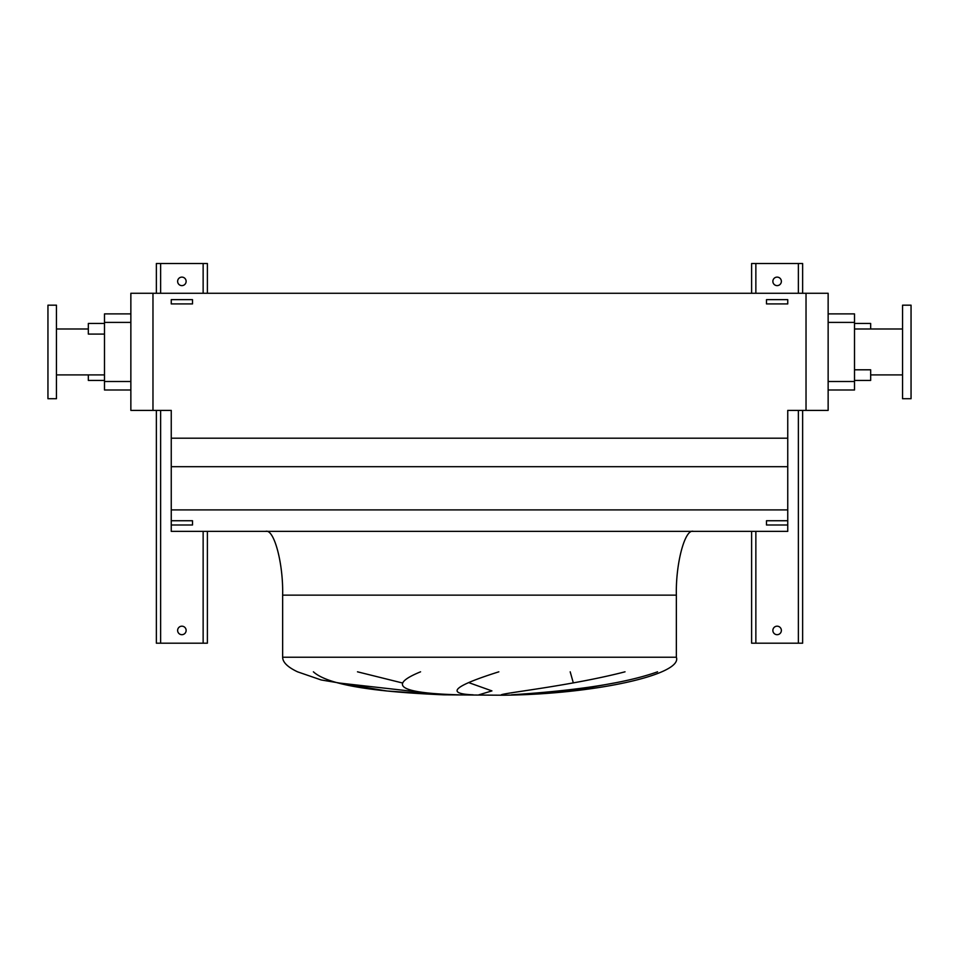 <?xml version="1.0" encoding="UTF-8"?>
<svg xmlns="http://www.w3.org/2000/svg" width="959" height="959" viewBox="0 0 959 959"><rect width="100%" height="100%" fill="white"/><g stroke="black" fill="none" stroke-linecap="round" stroke-linejoin="round"><path stroke-width="1.44" d="M781.369 630.435A4.256 4.256 0 0 0 777.126 626.179A4.256 4.256 0 0 0 772.87 630.435A4.256 4.256 0 0 0 777.126 634.69A4.256 4.256 0 0 0 781.369 630.435M781.369 281.371A4.256 4.256 0 0 0 777.126 277.115A4.256 4.256 0 0 0 772.87 281.371A4.256 4.256 0 0 0 777.126 285.626A4.256 4.256 0 0 0 781.369 281.371M802.635 293.274L802.635 263.509L751.616 263.509L751.616 293.274M751.616 531.37L751.616 643.189L802.635 643.189L802.635 410.404M186.13 630.435A4.256 4.256 0 0 0 181.874 626.179A4.256 4.256 0 0 0 177.631 630.435A4.256 4.256 0 0 0 181.874 634.69A4.256 4.256 0 0 0 186.13 630.435M186.13 281.371A4.256 4.256 0 0 0 181.874 277.115A4.256 4.256 0 0 0 177.631 281.371A4.256 4.256 0 0 0 181.874 285.626A4.256 4.256 0 0 0 186.13 281.371M207.384 293.274L207.384 263.509L156.365 263.509L156.365 293.274M156.365 410.404L156.365 643.189L207.384 643.189L207.384 531.37M787.747 303.907L766.493 303.907L766.493 299.652L787.747 299.652L787.747 303.907M192.507 303.907L171.253 303.907L171.253 299.652L192.507 299.652L192.507 303.907M787.747 524.993L766.493 524.993L766.493 520.737L787.747 520.737L787.747 531.37L171.253 531.37L171.253 520.737L192.507 520.737L192.507 524.993L171.253 524.993M693.357 531.37C684.942 528.517 675.592 563.592 676.359 595.143L676.359 657.227C682.964 674.764 593.309 694.412 502.9 695.215L443.346 694.831L386.909 690.995L321.145 679.955L297.53 671.815C287.664 667.14 282.701 662.273 282.641 657.227L282.641 595.143C283.408 563.592 274.058 528.517 265.643 531.37M357.491 671.815L402.001 682.868M478.865 694.831L491.931 690.9L469.419 682.868M570.197 671.815L573.314 682.868M513.688 694.831L571.48 690.9L614.983 682.868M313.389 671.815C330.376 687.303 389.881 692.482 443.693 694.831L337.784 682.868M88.336 374.909L88.336 380.435L104.495 380.435M104.495 323.459L88.336 323.459L88.336 334.092L104.495 334.092M870.664 328.985L870.664 323.459L854.505 323.459M854.505 369.802L870.664 369.802L870.664 380.435L854.505 380.435M47.95 351.953L47.95 398.716L56.449 398.716L56.449 305.178L47.95 305.178L47.95 351.953M911.05 398.716L911.05 305.178L902.551 305.178L902.551 398.716L911.05 398.716M902.551 328.985L854.505 328.985M902.551 374.909L870.664 374.909M828.144 313.893L854.505 313.893L854.505 390.001L828.144 390.001M498.848 671.815C453.679 686.057 445.144 693.729 473.219 694.831M458.762 694.831C399.903 693.129 387.172 685.457 420.569 671.815M657.562 671.815C614.18 687.303 546.366 692.482 511.423 694.831M501.257 694.831C504.362 692.854 571.288 685.721 625.028 671.815M152.972 410.404L171.253 410.404L171.253 438.191L787.747 438.191L787.747 410.404L828.144 410.404L828.144 293.274L130.856 293.274L130.856 410.404L152.972 410.404L152.972 293.274M171.253 438.191L171.253 520.737M171.253 509.9L787.747 509.9L787.747 520.737M171.253 466.685L787.747 466.685L787.747 509.9M787.747 438.191L787.747 466.685M806.028 410.404L806.028 293.274M130.856 390.001L104.495 390.001L104.495 313.893L130.856 313.893M755.86 263.509L755.86 293.274M755.86 531.37L755.86 643.189M798.379 263.509L798.379 293.274M798.379 410.404L798.379 643.189M160.621 263.509L160.621 293.274M160.621 410.404L160.621 643.189M203.14 263.509L203.14 293.274M203.14 531.37L203.14 643.189M676.359 657.227L282.641 657.227M676.359 595.143L282.641 595.143M854.505 322.404L828.144 322.404M854.505 381.502L828.144 381.502M104.495 381.502L130.856 381.502M104.495 322.404L130.856 322.404M56.449 374.909L104.495 374.909M56.449 328.985L88.336 328.985"/></g></svg>
